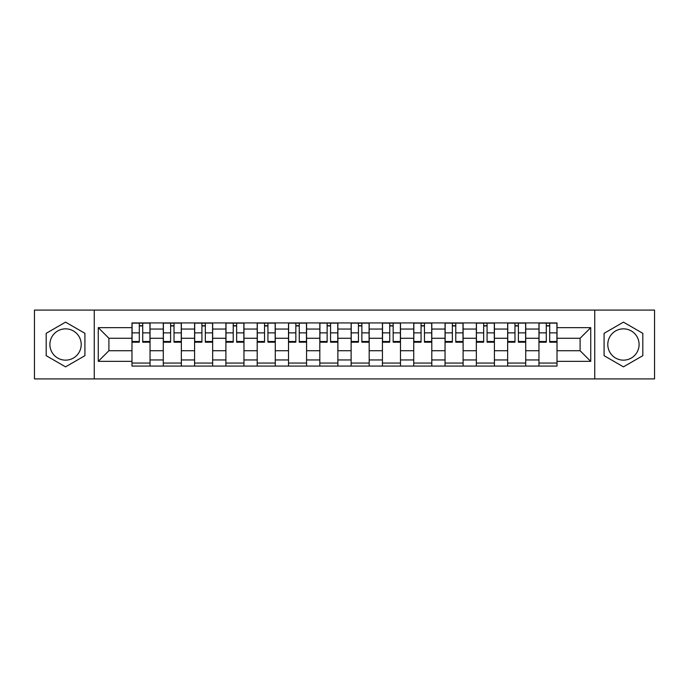 <?xml version="1.0" encoding="UTF-8"?>
<svg xmlns="http://www.w3.org/2000/svg" width="689" height="689" viewBox="0 0 689 689"><rect width="100%" height="100%" fill="white"/><g stroke="black" fill="none" stroke-linecap="round" stroke-linejoin="round"><path stroke-width="1.03" d="M65.558 360.149A15.649 15.649 0 0 1 49.901 344.5A15.649 15.649 0 0 1 65.558 328.851A15.649 15.649 0 0 1 81.207 344.5A15.649 15.649 0 0 1 65.558 360.149M623.442 360.149A15.649 15.649 0 0 1 607.793 344.5A15.649 15.649 0 0 1 623.442 328.851A15.649 15.649 0 0 1 639.099 344.5A15.649 15.649 0 0 1 623.442 360.149M594.745 378.916L654.55 378.916L654.55 310.084L34.45 310.084L34.45 378.916L594.745 378.916L594.745 310.084M163.284 366.074L163.284 329.049L150.038 329.049L150.038 366.074M150.038 329.049L150.038 322.926M163.284 329.049L163.284 322.926M181.345 322.926L181.345 366.074M194.591 366.074L194.591 322.926M212.651 322.926L212.651 366.074M225.897 366.074L225.897 322.926M243.958 322.926L243.958 366.074M257.204 366.074L257.204 322.926M275.264 322.926L275.264 366.074M288.51 366.074L288.51 322.926M306.571 322.926L306.571 366.074M319.817 366.074L319.817 322.926M337.877 322.926L337.877 366.074M351.123 366.074L351.123 322.926M369.183 322.926L369.183 366.074M382.429 366.074L382.429 322.926M400.49 322.926L400.49 366.074M413.736 366.074L413.736 322.926M431.796 322.926L431.796 366.074M445.042 366.074L445.042 322.926M463.103 322.926L463.103 366.074M476.349 366.074L476.349 322.926M494.409 322.926L494.409 366.074M507.655 366.074L507.655 322.926M525.716 322.926L525.716 366.074M538.962 366.074L538.962 322.926M538.962 350.718L525.716 350.718M507.655 350.718L494.409 350.718M476.349 350.718L463.103 350.718M445.042 350.718L431.796 350.718M413.736 350.718L400.49 350.718M382.429 350.718L369.183 350.718M351.123 350.718L337.877 350.718M319.817 350.718L306.571 350.718M288.51 350.718L275.264 350.718M257.204 350.718L243.958 350.718M225.897 350.718L212.651 350.718M194.591 350.718L181.345 350.718M163.284 350.718L150.038 350.718M538.962 338.282L525.716 338.282M507.655 338.282L494.409 338.282M476.349 338.282L463.103 338.282M445.042 338.282L431.796 338.282M413.736 338.282L400.49 338.282M382.429 338.282L369.183 338.282M351.123 338.282L337.877 338.282M319.817 338.282L306.571 338.282M288.51 338.282L275.264 338.282M257.204 338.282L243.958 338.282M225.897 338.282L212.651 338.282M194.591 338.282L181.345 338.282M163.284 338.282L150.038 338.282M108.905 350.718L131.978 350.718L131.978 338.282L108.905 338.282L108.905 350.718L98.269 361.355L98.269 327.645L131.978 327.645L131.978 338.282M557.022 338.282L557.022 350.718L580.095 350.718L580.095 338.282L557.022 338.282L557.022 322.926L131.978 322.926L131.978 327.645M557.022 327.645L590.731 327.645L590.731 361.355L557.022 361.355L557.022 350.718M131.978 350.718L131.978 366.074L557.022 366.074L557.022 361.355M131.978 361.355L98.269 361.355M94.255 378.916L94.255 310.084M84.919 333.321L65.558 322.142L46.189 333.321L46.189 355.679L65.558 366.858L84.919 355.679L84.919 333.321M642.811 333.321L623.442 322.142L604.081 333.321L604.081 355.679L623.442 366.858L642.811 355.679L642.811 333.321M150.038 363.06L131.978 363.06M139.307 325.94L142.718 325.94M181.345 363.06L163.284 363.06M170.614 325.94L174.024 325.94M212.651 363.06L194.591 363.06M201.92 325.94L205.331 325.94M243.958 363.06L225.897 363.06M233.226 325.94L236.637 325.94M275.264 363.06L257.204 363.06M264.533 325.94L267.943 325.94M306.571 363.06L288.51 363.06M295.839 325.94L299.25 325.94M337.877 363.06L319.817 363.06M327.137 325.94L330.556 325.94M369.183 363.06L351.123 363.06M358.444 325.94L361.863 325.94M400.49 363.06L382.429 363.06M389.75 325.94L393.161 325.94M431.796 363.06L413.736 363.06M421.057 325.94L424.467 325.94M463.103 363.06L445.042 363.06M452.363 325.94L455.774 325.94M494.409 363.06L476.349 363.06M483.669 325.94L487.08 325.94M525.716 363.06L507.655 363.06M514.976 325.94L518.386 325.94M557.022 363.06L538.962 363.06M546.282 325.94L549.693 325.94M98.269 327.645L108.905 338.282M580.095 350.718L590.731 361.355M580.095 338.282L590.731 327.645M142.718 341.503L149.944 341.503L149.944 342.192L142.718 342.192L142.718 323.124L149.944 323.124L145.93 323.124M149.944 341.503L149.944 323.124M139.307 325.733L142.718 325.733M136.095 323.124L132.081 323.124L132.081 342.192L139.307 342.192L139.307 323.124L136.396 323.124M132.081 323.124L145.629 323.124M174.024 341.503L181.25 341.503L181.25 342.192L174.024 342.192L174.024 323.124L181.25 323.124L177.237 323.124M181.25 341.503L181.25 323.124M170.614 325.733L174.024 325.733M167.401 323.124L163.388 323.124L163.388 342.192L170.614 342.192L170.614 323.124L167.703 323.124M163.388 323.124L176.935 323.124M205.331 341.503L212.556 341.503L212.556 342.192L205.331 342.192L205.331 323.124L212.556 323.124L208.543 323.124M212.556 341.503L212.556 323.124M201.92 325.733L205.331 325.733M198.708 323.124L194.694 323.124L194.694 342.192L201.92 342.192L201.92 323.124L199.009 323.124M194.694 323.124L208.242 323.124M236.637 341.503L243.863 341.503L243.863 342.192L236.637 342.192L236.637 323.124L243.863 323.124L239.85 323.124M243.863 341.503L243.863 323.124M233.226 325.733L236.637 325.733M230.014 323.124L226.001 323.124L226.001 342.192L233.226 342.192L233.226 323.124L230.315 323.124M226.001 323.124L239.548 323.124M267.943 341.503L275.169 341.503L275.169 342.192L267.943 342.192L267.943 323.124L275.169 323.124L271.147 323.124M275.169 341.503L275.169 323.124M264.533 325.733L267.943 325.733M261.32 323.124L257.307 323.124L257.307 342.192L264.533 342.192L264.533 323.124L261.622 323.124M257.307 323.124L270.855 323.124M299.25 341.503L306.467 341.503L306.467 342.192L299.25 342.192L299.25 323.124L306.467 323.124L302.454 323.124M306.467 341.503L306.467 323.124M295.839 325.733L299.25 325.733M292.627 323.124L288.613 323.124L288.613 342.192L295.839 342.192L295.839 323.124L292.928 323.124M288.613 323.124L302.152 323.124M330.556 341.503L337.774 341.503L337.774 342.192L330.556 342.192L330.556 323.124L337.774 323.124L333.76 323.124M337.774 341.503L337.774 323.124M327.137 325.733L330.556 325.733M323.933 323.124L319.92 323.124L319.92 342.192L327.137 342.192L327.137 323.124L324.235 323.124M319.92 323.124L333.459 323.124M361.863 341.503L369.08 341.503L369.08 342.192L361.863 342.192L361.863 323.124L369.08 323.124L365.067 323.124M369.08 341.503L369.08 323.124M358.444 325.733L361.863 325.733M355.24 323.124L351.226 323.124L351.226 342.192L358.444 342.192L358.444 323.124L355.541 323.124M351.226 323.124L364.765 323.124M393.161 341.503L400.387 341.503L400.387 342.192L393.161 342.192L393.161 323.124L400.387 323.124L396.373 323.124M400.387 341.503L400.387 323.124M389.75 325.733L393.161 325.733M386.546 323.124L382.533 323.124L382.533 342.192L389.75 342.192L389.75 323.124L386.848 323.124M382.533 323.124L396.072 323.124M424.467 341.503L431.693 341.503L431.693 342.192L424.467 342.192L424.467 323.124L431.693 323.124L427.68 323.124M431.693 341.503L431.693 323.124M421.057 325.733L424.467 325.733M417.853 323.124L413.831 323.124L413.831 342.192L421.057 342.192L421.057 323.124L418.145 323.124M413.831 323.124L427.378 323.124M455.774 341.503L462.999 341.503L462.999 342.192L455.774 342.192L455.774 323.124L462.999 323.124L458.986 323.124M462.999 341.503L462.999 323.124M452.363 325.733L455.774 325.733M449.15 323.124L445.137 323.124L445.137 342.192L452.363 342.192L452.363 323.124L449.452 323.124M445.137 323.124L458.685 323.124M487.08 341.503L494.306 341.503L494.306 342.192L487.08 342.192L487.08 323.124L494.306 323.124L490.292 323.124M494.306 341.503L494.306 323.124M483.669 325.733L487.08 325.733M480.457 323.124L476.444 323.124L476.444 342.192L483.669 342.192L483.669 323.124L480.758 323.124M476.444 323.124L489.991 323.124M518.386 341.503L525.612 341.503L525.612 342.192L518.386 342.192L518.386 323.124L525.612 323.124L521.599 323.124M525.612 341.503L525.612 323.124M514.976 325.733L518.386 325.733M511.763 323.124L507.75 323.124L507.75 342.192L514.976 342.192L514.976 323.124L512.065 323.124M507.75 323.124L521.297 323.124M549.693 341.503L556.919 341.503L556.919 342.192L549.693 342.192L549.693 323.124L556.919 323.124L552.905 323.124M556.919 341.503L556.919 323.124M546.282 325.733L549.693 325.733M543.07 323.124L539.056 323.124L539.056 342.192L546.282 342.192L546.282 323.124L543.371 323.124M539.056 323.124L552.604 323.124M507.655 329.049L494.409 329.049M476.349 329.049L463.103 329.049M445.042 329.049L431.796 329.049M413.736 329.049L400.49 329.049M382.429 329.049L369.183 329.049M351.123 329.049L337.877 329.049M319.817 329.049L306.571 329.049M288.51 329.049L275.264 329.049M257.204 329.049L243.958 329.049M225.897 329.049L212.651 329.049M194.591 329.049L181.345 329.049M538.962 329.049L525.716 329.049M507.655 359.951L494.409 359.951M476.349 359.951L463.103 359.951M445.042 359.951L431.796 359.951M413.736 359.951L400.49 359.951M382.429 359.951L369.183 359.951M351.123 359.951L337.877 359.951M319.817 359.951L306.571 359.951M288.51 359.951L275.264 359.951M257.204 359.951L243.958 359.951M225.897 359.951L212.651 359.951M194.591 359.951L181.345 359.951M163.284 359.951L150.038 359.951M538.962 359.951L525.716 359.951M142.718 332.873L149.944 332.873M132.081 341.503L139.307 341.503M132.081 332.873L139.307 332.873M174.024 332.873L181.25 332.873M163.388 341.503L170.614 341.503M163.388 332.873L170.614 332.873M205.331 332.873L212.556 332.873M194.694 341.503L201.92 341.503M194.694 332.873L201.92 332.873M236.637 332.873L243.863 332.873M226.001 341.503L233.226 341.503M226.001 332.873L233.226 332.873M267.943 332.873L275.169 332.873M257.307 341.503L264.533 341.503M257.307 332.873L264.533 332.873M299.25 332.873L306.467 332.873M288.613 341.503L295.839 341.503M288.613 332.873L295.839 332.873M330.556 332.873L337.774 332.873M319.92 341.503L327.137 341.503M319.92 332.873L327.137 332.873M361.863 332.873L369.08 332.873M351.226 341.503L358.444 341.503M351.226 332.873L358.444 332.873M393.161 332.873L400.387 332.873M382.533 341.503L389.75 341.503M382.533 332.873L389.75 332.873M424.467 332.873L431.693 332.873M413.831 341.503L421.057 341.503M413.831 332.873L421.057 332.873M455.774 332.873L462.999 332.873M445.137 341.503L452.363 341.503M445.137 332.873L452.363 332.873M487.08 332.873L494.306 332.873M476.444 341.503L483.669 341.503M476.444 332.873L483.669 332.873M518.386 332.873L525.612 332.873M507.75 341.503L514.976 341.503M507.75 332.873L514.976 332.873M549.693 332.873L556.919 332.873M539.056 341.503L546.282 341.503M539.056 332.873L546.282 332.873"/></g></svg>
